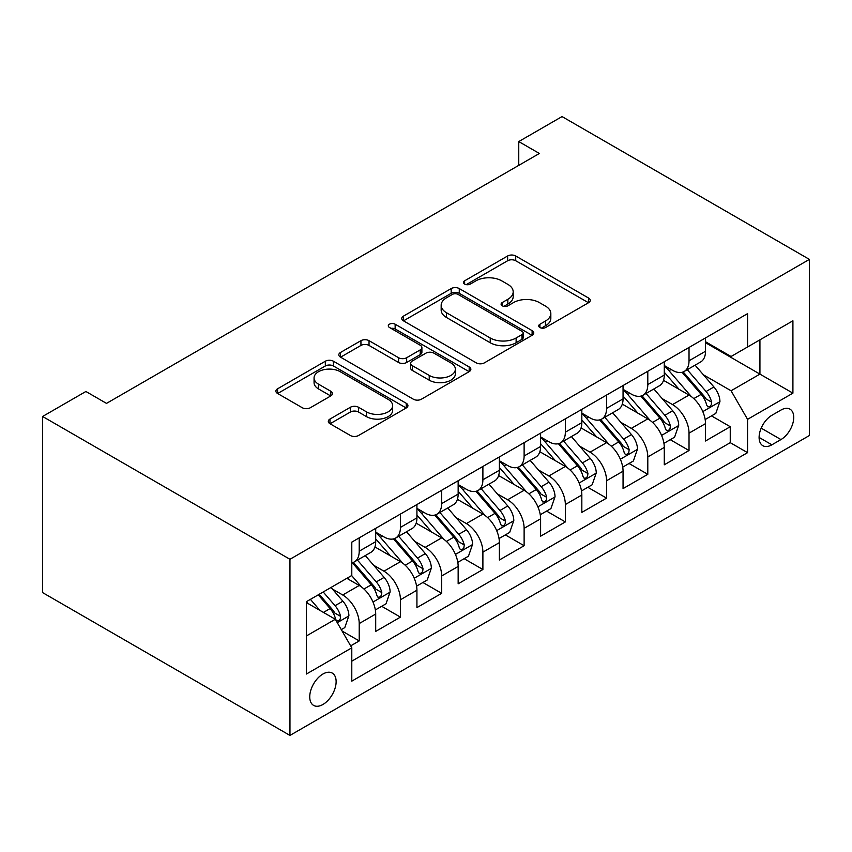 <?xml version="1.0" encoding="UTF-8"?>
<svg xmlns="http://www.w3.org/2000/svg" width="852" height="852" viewBox="0 0 852 852"><rect width="100%" height="100%" fill="white"/><g stroke="black" fill="none" stroke-linecap="round" stroke-linejoin="round"><path stroke-width="1.28" d="M539.902 327.53A4.004 2.311 0 0 0 545.568 327.53L588.562 302.705A5.719 3.301 0 0 0 590.234 300.373A5.719 3.301 0 0 0 588.562 298.03L515.716 255.983A5.719 3.301 0 0 0 507.632 255.983L464.628 280.809A4.004 2.311 0 0 0 463.456 282.438A4.004 2.311 0 0 0 464.628 284.078A4.004 2.311 0 0 0 470.293 284.078L475.863 280.862A18.318 10.575 0 0 1 501.764 280.862L507.835 284.366A18.318 10.575 0 0 1 513.192 291.842A18.318 10.575 0 0 1 507.835 299.318L502.265 302.535A4.004 2.311 0 0 0 501.093 304.164A4.004 2.311 0 0 0 502.265 305.804A4.004 2.311 0 0 0 507.93 305.804L513.5 302.588A18.318 10.575 0 0 1 539.391 302.588L545.461 306.092A18.318 10.575 0 0 1 550.829 313.568A18.318 10.575 0 0 1 545.461 321.044L539.902 324.261A4.004 2.311 0 0 0 538.73 325.89A4.004 2.311 0 0 0 539.902 327.53L539.902 324.261M322.94 704.476A18.659 10.767 120 0 0 335.124 688.043A18.659 10.767 120 0 0 332.259 673.091A18.659 10.767 120 0 0 322.94 674.017A18.659 10.767 120 0 0 310.746 690.45A18.659 10.767 120 0 0 313.611 705.403A18.659 10.767 120 0 0 322.94 704.476M329.98 419.056A5.719 3.301 0 0 0 328.308 421.389A5.719 3.301 0 0 0 329.98 423.721L350.417 435.521A5.719 3.301 0 0 0 358.511 435.521L406.266 407.959A5.719 3.301 0 0 0 407.938 405.616A5.719 3.301 0 0 0 406.266 403.284L333.42 361.227A5.719 3.301 0 0 0 325.326 361.227L277.582 388.8A5.719 3.301 0 0 0 275.899 391.132A5.719 3.301 0 0 0 277.582 393.475L302.268 407.725A5.719 3.301 0 0 0 310.352 407.725L330.789 395.924A5.719 3.301 0 0 0 332.472 393.592A5.719 3.301 0 0 0 330.789 391.249L318.552 384.188A15.304 8.84 0 0 1 314.068 377.937A15.304 8.84 0 0 1 323.515 369.768A15.304 8.84 0 0 1 340.204 371.685L388.15 399.375A15.304 8.84 0 0 1 392.634 405.616A15.304 8.84 0 0 1 383.187 413.784A15.304 8.84 0 0 1 366.498 411.867L358.511 407.256A5.719 3.301 0 0 0 350.417 407.256L329.98 419.056L329.98 423.721M809.4 259.391L562.043 116.575L518.761 141.57L539.369 153.466L106.5 403.39L85.892 391.483L42.6 416.479L289.957 559.285L809.4 259.391L809.4 435.521L289.957 735.425L289.957 559.285M476.268 362.867A5.719 3.301 0 0 0 484.362 362.867L532.106 335.294A5.719 3.301 0 0 0 533.789 332.962A5.719 3.301 0 0 0 532.106 330.629L459.271 288.572A5.719 3.301 0 0 0 451.177 288.572L403.433 316.145A5.719 3.301 0 0 0 401.75 318.478A5.719 3.301 0 0 0 403.433 320.81L476.268 362.867M391.068 328.393A4.004 2.311 0 0 1 395.136 328.957L395.136 324.197L469.186 366.956A5.719 3.301 0 0 1 470.858 369.289A5.719 3.301 0 0 1 469.186 371.632L421.431 399.194A5.719 3.301 0 0 1 413.337 399.194L340.502 357.137L340.502 352.472A5.719 3.301 0 0 0 338.83 354.805A5.719 3.301 0 0 0 340.502 357.137M340.502 352.472L360.939 340.672A5.719 3.301 0 0 1 369.033 340.672L398.576 357.723A5.719 3.301 0 0 0 406.67 357.723L420.217 349.895A5.719 3.301 0 0 0 421.9 347.563A5.719 3.301 0 0 0 420.217 345.23L389.47 327.466A4.004 2.311 0 0 1 388.299 325.837A4.004 2.311 0 0 1 390.77 323.696A4.004 2.311 0 0 1 395.136 324.197M350.662 645.869L359.214 640.928L342.11 631.055M332.376 589.02L342.728 594.994A23.323 13.462 60 0 1 359.214 623.558L375.7 614.036L375.7 631.407L400.44 617.125L381.685 606.294M373.602 565.217L383.954 571.191A23.323 13.462 60 0 1 400.44 599.755L416.926 590.234L416.926 607.604L441.666 593.322L422.911 582.491M414.828 541.414L425.18 547.389A23.323 13.462 60 0 1 441.666 575.952L458.152 566.431L458.152 583.801L482.892 569.519L464.138 558.699M456.054 517.611L466.406 523.586A23.323 13.462 60 0 1 482.892 552.149L499.378 542.628L499.378 559.998L524.118 545.727L505.364 534.896M497.28 493.809L507.632 499.783A23.323 13.462 60 0 1 524.118 528.346L540.605 518.825L540.605 536.206L565.345 521.925L546.59 511.093M538.507 470.006L548.848 475.98A23.323 13.462 60 0 1 565.345 504.544L581.831 495.023L581.831 512.403L606.571 498.122L587.816 487.291M579.733 446.203L590.074 452.178A23.323 13.462 60 0 1 606.571 480.741L623.057 471.22L623.057 488.601L647.797 474.319L629.042 463.488M620.959 422.4L631.3 428.386A23.323 13.462 60 0 1 647.797 456.938L664.283 447.417L664.283 464.798L689.023 450.516L689.023 433.146A23.323 13.462 -120 0 0 672.526 404.583L662.174 398.608M670.258 439.685L689.023 450.516M375.7 614.036A23.323 13.462 -120 0 0 359.214 585.473L346.849 578.327M416.926 590.234A23.323 13.462 -120 0 0 400.44 561.67L374.944 546.952M458.152 566.431A23.323 13.462 -120 0 0 441.666 537.868L416.17 523.149M499.378 542.628A23.323 13.462 -120 0 0 482.892 514.065L457.396 499.347M540.605 518.825A23.323 13.462 -120 0 0 524.118 490.262L498.622 475.544M581.831 495.023A23.323 13.462 -120 0 0 565.345 466.459L539.848 451.741M623.057 471.22A23.323 13.462 -120 0 0 606.571 442.657L581.075 427.938M664.283 447.417A23.323 13.462 -120 0 0 647.797 418.864L622.301 404.136M780.954 410.057L771.88 415.286A18.073 10.437 120 0 0 760.08 431.218A18.073 10.437 120 0 0 762.849 445.702A18.073 10.437 120 0 0 771.88 444.808L780.954 439.568A18.073 10.437 120 0 0 792.765 423.646A18.073 10.437 120 0 0 789.996 409.162A18.073 10.437 120 0 0 780.954 410.057M306.443 635.933L335.305 619.266L351.791 647.829L351.791 681.153L747.566 452.657L747.566 419.333L731.069 390.77L703.401 374.805M351.791 647.829L306.443 674.017L306.443 601.65L351.791 575.473L351.791 542.149L747.566 313.653L747.566 346.977L792.914 320.799L792.914 393.155L747.566 419.333M375.7 532.159L383.954 536.92A23.323 13.462 60 0 0 395.605 538.07L412.102 528.549A23.323 13.462 -120 0 0 416.926 517.878L416.926 504.544M416.926 508.356L425.18 513.117A23.323 13.462 60 0 0 436.831 514.267L453.328 504.746A23.323 13.462 -120 0 0 458.152 494.075L458.152 480.741M458.152 484.554L466.406 489.314A23.323 13.462 60 0 0 478.057 490.464L494.554 480.943A23.323 13.462 -120 0 0 499.378 470.272L499.378 456.938M499.378 460.751L507.632 465.512A23.323 13.462 60 0 0 519.283 466.662L535.78 457.141A23.323 13.462 -120 0 0 540.605 446.469L540.605 433.135M540.605 436.948L548.848 441.709A23.323 13.462 60 0 0 560.509 442.859L577.006 433.338A23.323 13.462 -120 0 0 581.831 422.667L581.831 409.333M581.831 413.145L590.074 417.906A23.323 13.462 60 0 0 601.736 419.067L618.232 409.546A23.323 13.462 -120 0 0 623.057 398.864L623.057 385.541M623.057 389.343L631.3 394.103A23.323 13.462 60 0 0 642.962 395.264L659.459 385.743A23.323 13.462 -120 0 0 664.283 375.061L664.283 361.738M351.791 661.163L730.249 442.667L730.249 426.714L705.509 440.995L705.509 423.625A23.323 13.462 -120 0 0 689.023 395.062L663.527 380.343M664.283 365.54L672.526 370.3A23.323 13.462 -120 0 0 684.188 371.461A23.323 13.462 -120 0 0 689.023 360.779L689.023 347.456M684.188 371.461L700.685 361.94A23.323 13.462 -120 0 0 705.509 351.258L705.509 337.935M359.214 537.868L359.214 551.191A23.323 13.462 60 0 1 354.389 561.873A23.323 13.462 60 0 1 351.791 562.81M354.389 561.873L370.876 552.352A23.323 13.462 -120 0 0 375.7 541.67L375.7 528.346M400.44 514.065L400.44 527.399A23.323 13.462 60 0 1 395.605 538.07M441.666 490.262L441.666 503.596A23.323 13.462 60 0 1 436.831 514.267M482.892 466.459L482.892 479.793A23.323 13.462 60 0 1 478.057 490.464M524.118 442.657L524.118 455.99A23.323 13.462 60 0 1 519.283 466.662M565.345 418.854L565.345 432.188A23.323 13.462 60 0 1 560.509 442.859M606.571 395.062L606.571 408.385A23.323 13.462 60 0 1 601.736 419.067M647.797 371.259L647.797 384.582A23.323 13.462 60 0 1 642.962 395.264M647.797 456.938L647.797 474.319M606.571 480.741L606.571 498.122M565.345 504.544L565.345 521.925M524.118 528.346L524.118 545.727M482.892 552.149L482.892 569.519M441.666 575.952L441.666 593.322M400.44 599.755L400.44 617.125M359.214 623.558L359.214 640.928M335.305 619.266L306.443 602.609M731.069 390.77L759.931 374.113L759.931 339.841L792.914 320.799M705.509 342.696L792.914 393.155M705.509 341.737L731.069 356.498L747.566 346.977M42.6 416.479L42.6 592.609L289.957 735.425M518.761 141.57L518.761 165.373M711.484 415.882L730.249 426.714M730.249 442.667L747.566 452.657M541.499 328.095L545.461 325.805A18.318 10.575 0 0 0 550.829 318.328L550.829 313.568M513.192 291.842L513.192 296.602A18.318 10.575 0 0 1 507.835 304.079L503.862 306.369M588.487 302.748L515.716 260.744A5.719 3.301 0 0 0 507.632 260.744L466.236 284.643M532.031 335.337L459.271 293.333A5.719 3.301 0 0 0 451.177 293.333L403.507 320.853M521.988 334.602A4.004 2.311 0 0 0 523.171 332.962A4.004 2.311 0 0 0 521.988 331.322L458.057 294.409A4.004 2.311 0 0 0 452.391 294.409L446.523 297.795A18.318 10.575 0 0 0 441.166 305.272A18.318 10.575 0 0 0 446.523 312.748L490.23 337.988A18.318 10.575 0 0 0 516.12 337.988L521.988 334.602L521.988 339.362A4.004 2.311 0 0 0 523.171 337.722L523.171 332.962M441.166 305.272L441.166 310.032A18.318 10.575 0 0 0 446.523 317.508L446.523 312.748M521.988 339.362L516.12 342.749A18.318 10.575 0 0 1 490.23 342.749L446.523 317.508M340.576 357.19L360.939 345.433L360.939 340.672M421.9 347.563L421.9 352.323A5.719 3.301 0 0 1 420.217 354.656L406.67 362.483A5.719 3.301 0 0 1 398.576 362.483L369.033 345.433A5.719 3.301 0 0 0 360.939 345.433M395.136 328.957L469.111 371.674M429.227 375.423A15.304 8.84 0 0 0 445.905 377.34A15.304 8.84 0 0 0 455.362 369.172A15.304 8.84 0 0 0 450.878 362.92L433.977 353.175A5.719 3.301 0 0 0 425.883 353.175L412.325 360.992A5.719 3.301 0 0 0 410.653 363.335A5.719 3.301 0 0 0 412.325 365.668L429.227 375.423L429.227 380.184A15.304 8.84 0 0 0 445.905 382.101A15.304 8.84 0 0 0 455.362 373.932L455.362 369.172M410.653 363.335L410.653 368.096A5.719 3.301 0 0 0 412.325 370.428L412.325 365.668M429.227 380.184L412.325 370.428M392.634 405.616L392.634 410.376A15.304 8.84 0 0 1 383.187 418.545A15.304 8.84 0 0 1 366.498 416.628L358.511 412.017A5.719 3.301 0 0 0 350.417 412.017L330.054 423.774M314.068 377.937L314.068 382.697A15.304 8.84 0 0 0 318.552 388.949L318.552 384.188M330.714 395.967L318.552 388.949M406.18 408.002L333.42 365.987A5.719 3.301 0 0 0 325.326 365.987L277.656 393.517M705.168 419.535L715.818 413.39L719.94 401.484A15.453 8.925 -120 0 0 713.923 386.978L695.083 365.167M691.313 396.563L668.969 370.705A44.602 25.752 -120 0 0 664.283 365.796M679.065 389.311L666.562 374.837A37.019 21.375 -120 0 0 664.283 372.356M682.09 372.303L701.143 394.359A15.453 8.925 60 0 1 706.649 404.998L707.778 406.83L709.865 406.532L711.26 404.838L711.601 402.144A15.453 8.925 -120 0 0 706.084 391.505L687.255 369.693M683.208 371.941L703.677 395.637A7.87 4.548 60 0 1 705.669 398.715L711.601 402.144M663.942 443.338L674.592 437.183L678.714 425.286A15.453 8.925 -120 0 0 672.697 410.781L653.857 388.97M650.087 420.366L627.743 394.508A44.602 25.752 -120 0 0 623.057 389.598M637.839 413.113L625.336 398.64A37.019 21.375 -120 0 0 623.057 396.159M640.864 396.095L659.917 418.162A15.453 8.925 60 0 1 665.423 428.801L666.552 430.633L668.639 430.335L670.034 428.641L670.375 425.947A15.453 8.925 -120 0 0 664.858 415.297L646.029 393.496M641.982 395.743L662.451 419.44A7.87 4.548 60 0 1 664.443 422.517L670.375 425.947M622.716 467.141L633.366 460.985L637.488 449.089A15.453 8.925 -120 0 0 631.47 434.584L612.631 412.773M608.861 444.169L586.517 418.3A44.602 25.752 -120 0 0 581.831 413.401M596.613 436.916L584.11 422.443A37.019 21.375 -120 0 0 581.831 419.961M599.638 419.898L618.69 441.954A15.453 8.925 60 0 1 624.197 452.604L625.325 454.435L627.413 454.137L628.808 452.444L629.149 449.75A15.453 8.925 -120 0 0 623.632 439.099L604.803 417.299M600.756 419.535L621.225 443.242A7.87 4.548 60 0 1 623.217 446.32L629.149 449.75M581.49 490.944L592.14 484.788L596.262 472.892A15.453 8.925 -120 0 0 590.244 458.387L571.404 436.575M567.634 467.972L545.291 442.103A44.602 25.752 -120 0 0 540.605 437.204M555.387 460.708L542.884 446.246A37.019 21.375 -120 0 0 540.605 443.764M558.411 443.7L577.464 465.756A15.453 8.925 60 0 1 582.97 476.406L584.099 478.238L586.187 477.94L587.582 476.247L587.923 473.552A15.453 8.925 -120 0 0 582.417 462.902L563.577 441.091M559.53 443.338L580.01 467.045A7.87 4.548 60 0 1 581.991 470.123L587.923 473.552M540.264 514.746L550.914 508.591L555.035 496.695A15.453 8.925 -120 0 0 549.018 482.179L530.178 460.378M526.408 491.774L504.075 465.906A44.602 25.752 -120 0 0 499.378 461.007M514.161 484.511L501.658 470.048A37.019 21.375 -120 0 0 499.378 467.556M517.185 467.503L536.238 489.559A15.453 8.925 60 0 1 541.744 500.209L542.873 502.041L544.96 501.743L546.356 500.049L546.696 497.344A15.453 8.925 -120 0 0 541.19 486.705L522.351 464.894M518.304 467.141L538.784 490.848A7.87 4.548 60 0 1 540.764 493.926L546.696 497.344M499.038 538.539L509.688 532.393L513.809 520.487A15.453 8.925 -120 0 0 507.792 505.981L488.952 484.181M485.182 515.577L462.849 489.708A44.602 25.752 -120 0 0 458.152 484.809M472.935 508.314L460.442 493.851A37.019 21.375 -120 0 0 458.152 491.359M475.959 491.306L495.012 513.362A15.453 8.925 60 0 1 500.518 524.001L501.647 525.833L503.734 525.546L505.13 523.842L505.47 521.147A15.453 8.925 -120 0 0 499.964 510.508L481.124 488.697M477.077 490.944L497.557 514.651A7.87 4.548 60 0 1 499.538 517.728L505.47 521.147M457.812 562.341L468.462 556.196L472.583 544.29A15.453 8.925 -120 0 0 466.566 529.784L447.726 507.973M443.956 539.38L421.623 513.511A44.602 25.752 -120 0 0 416.926 508.612M431.708 532.117L419.216 517.654A37.019 21.375 -120 0 0 416.926 515.162M434.733 515.109L453.786 537.165A15.453 8.925 60 0 1 459.292 547.804L460.421 549.636L462.508 549.348L463.903 547.644L464.244 544.95A15.453 8.925 -120 0 0 458.738 534.31L439.898 512.499M435.851 514.746L456.331 538.453A7.87 4.548 60 0 1 458.312 541.531L464.244 544.95M416.585 586.144L427.235 579.999L431.357 568.092A15.453 8.925 -120 0 0 425.34 553.587L406.5 531.776M402.73 563.172L380.397 537.314A44.602 25.752 -120 0 0 375.7 532.415M390.482 555.919L377.99 541.457A37.019 21.375 -120 0 0 375.7 538.965M393.507 538.911L412.56 560.967A15.453 8.925 60 0 1 418.066 571.607L419.195 573.439L421.282 573.151L422.677 571.447L423.018 568.753A15.453 8.925 -120 0 0 417.512 558.113L398.672 536.302M394.625 538.549L415.105 562.245A7.87 4.548 60 0 1 417.086 565.323L423.018 568.753M375.359 609.947L386.009 603.802L390.131 591.895A15.453 8.925 -120 0 0 384.114 577.39L365.284 555.579M361.504 586.975L351.642 575.558M349.256 579.722L347.648 577.869M352.281 562.714L371.334 584.77A15.453 8.925 60 0 1 376.84 595.41L377.968 597.241L380.056 596.943L381.451 595.25L381.792 592.555A15.453 8.925 -120 0 0 376.286 581.916L357.446 560.105M353.399 562.352L373.879 586.048A7.87 4.548 60 0 1 375.86 589.126L381.792 592.555M341.279 629.617L344.783 627.604L348.905 615.698A15.453 8.925 -120 0 0 342.887 601.192L331.034 587.465M319.958 610.415L310.416 599.361M308.03 603.525L306.443 601.693M318.254 594.834L330.107 608.573A15.453 8.925 60 0 1 335.613 619.212L336.742 621.044L338.83 620.746L340.225 619.053L340.566 616.358A15.453 8.925 -120 0 0 335.06 605.708L323.196 591.98M319.202 594.291L332.653 609.851A7.87 4.548 60 0 1 334.634 612.929L340.566 616.358M342.728 594.994L359.214 585.473M383.954 571.191L400.44 561.67M425.18 547.389L441.666 537.868M466.406 523.586L482.892 514.065M507.632 499.783L524.118 490.262M548.848 475.98L565.345 466.459M590.074 452.178L606.571 442.657M631.3 428.386L647.797 418.864M672.526 404.583L689.023 395.062M689.023 360.779L705.509 351.258M359.214 551.191L375.7 541.67M400.44 527.399L416.926 517.878M441.666 503.596L458.152 494.075M482.892 479.793L499.378 470.272M524.118 455.99L540.605 446.469M565.345 432.188L581.831 422.667M606.571 408.385L623.057 398.864M647.797 384.582L664.283 375.061M689.023 433.146L705.509 423.625M761.187 428.151L780.954 439.568M759.1 437.427L771.88 444.808M545.461 325.805L545.461 321.044M502.265 305.804L502.265 302.535M507.835 304.079L507.835 299.318M464.628 284.078L464.628 280.809M507.632 260.744L507.632 255.983M515.716 260.744L515.716 255.983M588.562 302.705L588.562 298.03M403.433 320.81L403.433 316.145M451.177 293.333L451.177 288.572M459.271 293.333L459.271 288.572M532.106 335.294L532.106 330.629M490.23 342.749L490.23 337.988M516.12 342.749L516.12 337.988M369.033 345.433L369.033 340.672M398.576 362.483L398.576 357.723M406.67 362.483L406.67 357.723M420.217 354.656L420.217 349.895M469.186 371.632L469.186 366.956M350.417 412.017L350.417 407.256M358.511 412.017L358.511 407.256M366.498 416.628L366.498 411.867M330.789 395.924L330.789 391.249M277.582 393.475L277.582 388.8M325.326 365.987L325.326 361.227M333.42 365.987L333.42 361.227M406.266 407.959L406.266 403.284M702.804 411.612L719.833 401.782M668.969 370.705L671.099 369.48M706.084 391.505L713.923 386.978M693.773 398.608L701.143 394.359M661.578 435.415L678.607 425.585M627.743 394.508L629.873 393.283M664.858 415.297L672.697 410.781M652.547 422.411L659.917 418.162M620.352 459.217L637.381 449.387M586.517 418.3L588.647 417.075M623.632 439.099L631.47 434.584M611.321 446.214L618.69 441.954M579.126 483.02L596.155 473.19M545.291 442.103L547.421 440.878M582.417 462.902L590.244 458.387M570.094 470.016L577.464 465.756M537.9 506.823L554.929 496.993M504.075 465.906L506.195 464.681M541.19 486.705L549.018 482.179M528.868 493.819L536.238 489.559M496.684 530.626L513.703 520.785M462.849 489.708L464.968 488.484M499.964 510.508L507.792 505.981M487.642 517.622L495.012 513.362M455.458 554.418L472.487 544.588M421.623 513.511L423.742 512.286M458.738 534.31L466.566 529.784M446.416 541.414L453.786 537.165M414.232 578.22L431.261 568.39M380.397 537.314L382.516 536.089M417.512 558.113L425.34 553.587M405.19 565.217L412.56 560.967M373.006 602.023L390.035 592.193M376.286 581.916L384.114 577.39M363.964 589.02L371.334 584.77M337.264 622.663L348.809 615.996M335.06 605.708L342.887 601.192M323.44 612.418L330.107 608.573"/></g></svg>
